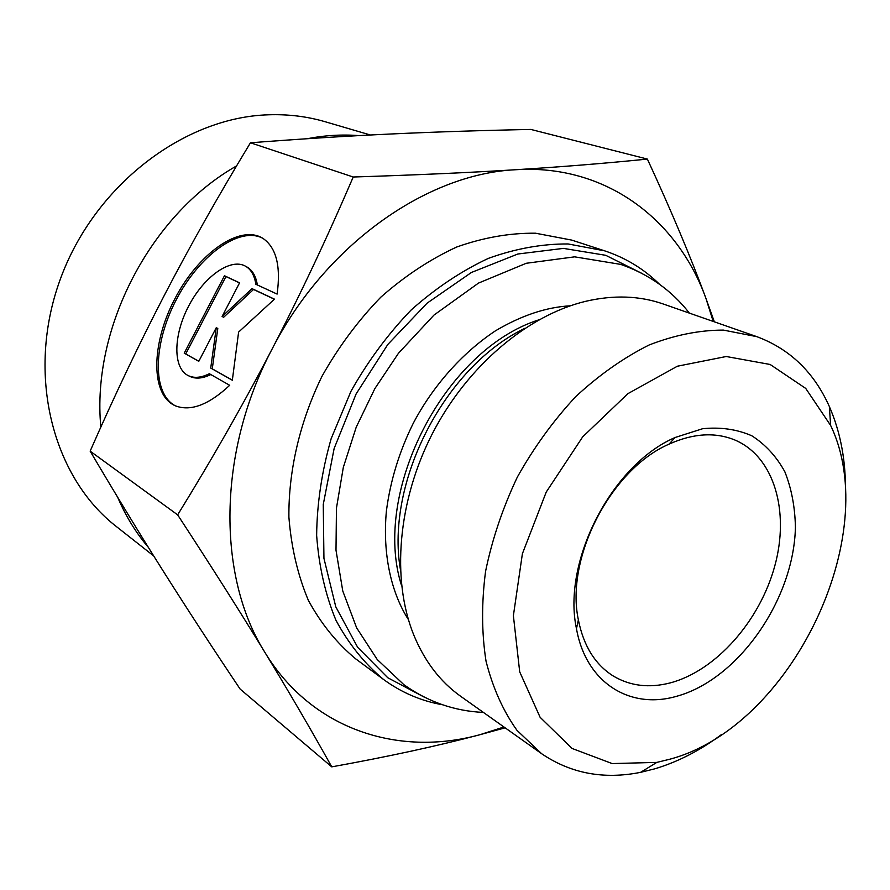 <?xml version="1.0" encoding="UTF-8"?>
<svg xmlns="http://www.w3.org/2000/svg" width="890" height="890" viewBox="0 0 890 890"><rect width="100%" height="100%" fill="white"/><g stroke="black" fill="none" stroke-linecap="round" stroke-linejoin="round"><path stroke-width="1.33" d="M659.535 284.288C643.971 268.98 625.681 257.833 604.688 250.846L568.12 243.96C542.132 243.782 515.533 248.588 488.332 258.389C461.298 271.05 435.555 288.26 411.102 310.031C387.951 334.084 367.904 361.173 350.96 391.3L331.169 438.625C321.835 471.311 316.985 503.562 316.64 535.38C318.887 566.24 325.317 594.531 335.93 620.23C348.702 643.948 364.566 663.695 383.546 679.471C401.423 692.542 421.103 700.975 442.608 704.791M424.174 697.104L387.784 677.746L357.635 647.275L335.786 606.835L323.938 558.341L323.259 504.474L334.139 448.482L356.111 393.959L387.818 344.452L427.133 303.134L471.433 272.462L517.813 254.017L563.426 248.388L605.734 255.308L642.591 273.742M604.688 250.846L571.736 240.1L535.524 233.213C509.814 232.924 483.559 237.519 456.759 246.997C430.137 259.268 404.828 275.989 380.831 297.16C358.125 320.578 338.5 346.966 321.957 376.348C299.841 421.793 288.471 470.676 288.894 517.135C291.275 547.372 297.761 575.129 308.374 600.394C321.09 623.734 336.865 643.225 355.7 658.856L383.546 679.471M541.643 753.719L460.709 696.325C440.261 681.807 424.597 661.303 413.683 634.793C391.311 579.301 397.741 500.881 432.507 433.374C467.372 365.924 527.548 315.227 585.742 301.298C613.666 294.824 639.454 295.714 663.128 303.957L756.823 336.654L723.448 330.101C699.473 330.101 674.709 335.063 649.166 344.964C623.645 357.713 599.181 374.924 575.741 396.617C553.447 420.536 533.978 447.381 517.324 477.129C502.728 507.945 492.148 539.373 485.562 571.402C481.468 603.075 481.624 632.99 486.029 661.17C492.76 687.736 503.072 710.787 516.968 730.323L541.643 753.719C570.802 773.488 603.776 779.696 640.589 772.342L654.806 768.815C677.857 761.907 700.096 750.493 721.501 734.55M845.433 494.328C846.123 461.932 840.761 432.651 829.335 406.485C813.994 372.231 789.819 348.958 756.823 336.654M229.698 385.303C208.827 404.783 190.76 411.636 175.497 405.873C150.31 395.216 151.066 343.851 174.829 298.862C198.159 253.661 239.855 223.735 262.951 238.387C276.267 247.565 280.984 266.132 277.102 294.089L255.853 284.266C254.495 275.577 251.136 269.614 245.785 266.355C230.81 257.344 203.855 276.623 188.636 306.104C173.149 335.441 172.705 368.616 188.636 375.803C194.443 378.384 201.34 377.683 209.361 373.722L229.698 385.303M262.728 238.242C239.232 225.904 198.993 255.708 176.276 299.719C153.191 343.54 151.767 393.603 175.341 405.807M210.797 374.545C202.831 378.461 195.956 379.129 190.182 376.559L189.414 376.181M246.43 266.711L247.287 267.189C252.615 270.427 255.964 276.345 257.355 284.956M184.23 353.141L224.458 275.744L239.588 282.831L222.111 316.462L252.015 288.638L274.465 299.151L238.609 332.081L232.335 380.23L210.73 368.071L216.27 327.698L198.782 361.34L184.23 353.141L198.826 361.262M216.27 327.698L217.794 328.488L212.276 368.838L232.346 380.141M210.73 368.071L212.276 368.838M274.387 299.229L253.528 289.473L223.624 317.263L222.111 316.462M252.015 288.638L253.528 289.473M239.543 282.92L225.949 276.556L185.754 353.897M224.458 275.744L225.949 276.556M331.748 766.857C311.545 730.523 289.261 692.375 264.92 652.415C311.7 729.577 398.231 757.023 479.543 734.817C437.023 746.065 387.762 756.745 331.748 766.857L240.133 689.071C212.788 648.287 187.301 609.194 163.682 571.814C140.197 534.668 115.689 494.44 90.146 451.141L177.655 514.865C212.521 458.339 243.96 403.137 271.984 349.258C217.205 452.765 217.138 576.898 264.92 652.415C240.667 612.631 211.575 566.785 177.655 514.865M353.23 177.01C415.118 175.052 469.264 172.627 515.655 169.734C426.599 173.795 325.217 244.939 271.984 349.258C299.963 295.358 327.053 237.941 353.23 177.01L250.446 142.778C218.573 195.366 190.071 245.829 164.939 294.156C139.819 342.494 114.888 394.815 90.146 451.141M515.655 169.734C562.246 166.819 606.157 163.27 647.375 159.076C671.26 210.752 690.807 257.255 706.004 298.573C677.49 219.151 605.478 163.916 515.655 169.734M713.202 321.424L706.004 298.573L714.347 321.824M505.108 727.82L479.543 734.817L503.963 726.997M250.446 142.778C300.464 138.94 347.389 136.014 391.2 133.978C435.299 131.931 481.846 130.418 530.863 129.439L647.375 159.076M670.292 682.886C649.122 688.337 630.087 686.023 613.177 675.955C595.132 664.519 583.529 645.84 578.378 619.896C565.106 557.941 610.863 469.23 669.046 444.143C693.177 433.308 715.126 431.928 734.895 440.016C774.178 456.659 789.908 511.361 774.712 566.24C759.682 621.176 715.938 670.793 670.292 682.886M676.133 696.425C738.144 679.882 794.025 599.537 795.415 527.103C794.993 506.911 791.477 488.465 784.847 471.778C776.492 456.537 765.489 444.544 751.85 435.8C736.92 429.258 720.5 426.911 702.566 428.735L675.132 437.491C611.908 464.613 561.946 561.468 576.475 628.707C585.931 682.697 629.775 709.719 676.133 696.425M669.847 759.203L656.831 762.396L612.187 763.576L572.059 748.457L540.108 717.284L519.704 671.861L513.385 615.658L522.397 553.714L546.238 492.048L582.672 436.879L627.928 393.636L677.39 366.213L726.229 356.512L770.15 364.477L805.728 388.418L830.648 425.476C883.514 535.802 790.709 727.186 669.847 759.203M148.341 547.339C135.914 532.765 125.701 516.089 117.703 497.321M100.848 427.078C91.347 328.321 150.388 214.746 236.573 165.918M307.172 138.729C324.794 135.325 342.049 134.29 358.959 135.614M153.736 555.983L116.345 526.524C52.61 477.196 25.81 374.49 59.942 280.239C93.761 185.921 183.407 117.38 268.19 114.81C288.037 114.109 307.028 116.423 325.173 121.741L370.407 135.002M400.389 569.4C385.415 481.991 444.833 366.825 524.744 328.366M538.839 319.844C444.655 349.77 371.419 491.725 401.624 585.82M188.636 375.803L190.182 376.559M245.785 266.355L247.287 267.189M578.378 619.896L576.475 628.707M669.046 444.143L675.132 437.491M830.648 425.476L829.335 406.485M656.831 762.396L640.589 772.342M570.29 305.804C546.26 307.15 521.306 315.505 495.418 330.846C460.942 353.719 431.928 387.628 413.171 423.473C399.276 451.564 390.354 480.734 386.405 510.96C382.377 554.17 391.266 592.851 408.399 619.585M689.394 313.124C671.583 290.34 648.699 274.109 620.719 264.397L574.651 256.843L526.257 263.273L478.486 283.098L433.964 315.093L398.475 353.252L374.846 388.63L356.245 427.1L343.318 467.384L336.453 508.123L335.997 550.22L342.761 590.971L356.645 627.862L377.26 659.557L403.893 684.688C428.012 701.865 454.523 711.11 483.404 712.423"/></g></svg>
